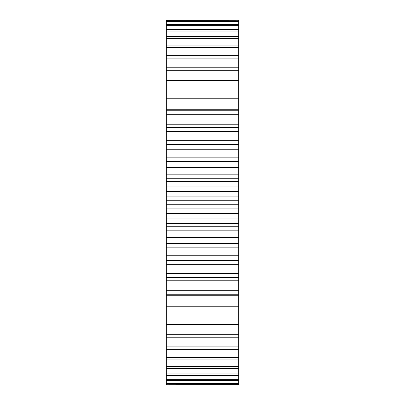 <?xml version="1.0" encoding="UTF-8"?>
<svg xmlns="http://www.w3.org/2000/svg" width="405" height="405" viewBox="0 0 405 405"><rect width="100%" height="100%" fill="white"/><g stroke="black" fill="none" stroke-linecap="round" stroke-linejoin="round"><path stroke-width="0.61" d="M166.339 20.366L238.661 20.25L166.339 20.25L166.339 200.227L238.661 200.227L238.661 384.75L166.339 384.75L238.661 384.634M166.339 200.227L166.339 204.773L238.661 204.773M166.339 196.086L238.661 196.086L238.661 200.227M166.339 204.773L166.339 208.914L238.661 208.914M166.339 208.914L166.339 384.634M238.661 20.366L238.661 127.433L166.339 127.433L238.661 127.433L238.661 161.625L166.339 161.625M238.661 161.625L238.661 196.086M166.339 191.489L238.661 191.489M166.339 213.511L238.661 213.511M166.339 186.022L238.661 186.022M166.339 218.978L238.661 218.978M166.339 181.496L238.661 181.496M166.339 223.504L238.661 223.504M166.339 178.732L238.661 178.732M166.339 226.268L238.661 226.268M166.339 174.18L238.661 174.18M166.339 230.82L238.661 230.82M166.339 167.447L238.661 167.447M166.339 237.553L238.661 237.553M166.339 162.992L238.661 162.992M166.339 242.008L238.661 242.008M166.339 157.175L238.661 157.175M166.339 247.825L238.661 247.825M166.339 149.243L238.661 149.243M166.339 255.757L238.661 255.757M166.339 144.909L238.661 144.909M166.339 260.091L238.661 260.091M166.339 140.651L238.661 140.651M166.339 264.349L238.661 264.349M166.339 131.6L238.661 131.6M166.339 273.4L238.661 273.4M166.339 277.567L238.661 277.567L166.339 277.567M166.339 124.78L238.661 124.78M166.339 280.219L238.661 280.219M166.339 114.711L238.661 114.711M166.339 290.289L238.661 290.289M166.339 110.752L238.661 110.752M166.339 294.248L238.661 294.248M166.339 109.73L238.661 109.73M166.339 295.27L238.661 295.27M166.339 98.754L238.661 98.754M166.339 306.246L238.661 306.246M166.339 95.043L238.661 95.043M166.339 309.957L238.661 309.957M166.339 83.896L238.661 83.896M166.339 321.104L238.661 321.104M166.339 80.479L238.661 80.479M166.339 324.521L238.661 324.521M166.339 70.293L238.661 70.293M166.339 334.707L238.661 334.707M166.339 67.205L238.661 67.205M166.339 337.795L238.661 337.795M166.339 58.092L238.661 58.092M166.339 346.908L238.661 346.908M166.339 55.363L238.661 55.363M166.339 349.636L238.661 349.636M166.339 47.425L238.661 47.425M166.339 357.575L238.661 357.575M166.339 45.082L238.661 45.082M166.339 359.918L238.661 359.918M166.339 38.399L238.661 38.399M166.339 366.601L238.661 366.601M166.339 36.47L238.661 36.47M166.339 368.53L238.661 368.53M166.339 31.114L238.661 31.114M166.339 373.886L238.661 373.886M166.339 29.616L238.661 29.616M166.339 375.384L238.661 375.384M166.339 25.642L238.661 25.642M166.339 379.358L238.661 379.358M166.339 24.599L238.661 24.599M166.339 380.401L238.661 380.401M166.339 22.047L238.661 22.047M166.339 382.953L238.661 382.953M166.339 21.465L238.661 21.465M166.339 383.535L238.661 383.535M238.661 243.405L166.339 243.405M238.661 144.514L166.339 144.514M238.661 260.486L166.339 260.486"/></g></svg>
